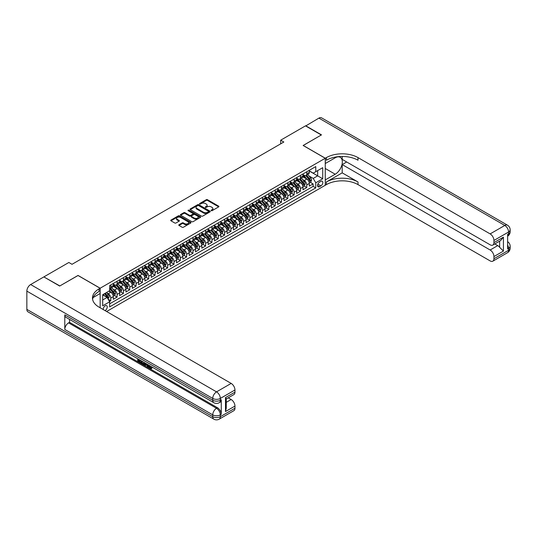 <?xml version="1.0" encoding="UTF-8"?>
<svg xmlns="http://www.w3.org/2000/svg" width="537" height="537" viewBox="0 0 537 537"><rect width="100%" height="100%" fill="white"/><g stroke="black" fill="none" stroke-linecap="round" stroke-linejoin="round"><path stroke-width="0.81" d="M211.209 210.685A0.618 0.356 0 0 0 212.075 210.685L218.673 206.879A0.879 0.503 0 0 0 218.928 206.523A0.879 0.503 0 0 0 218.673 206.168L207.497 199.717A0.879 0.503 0 0 0 206.255 199.717L199.663 203.523A0.618 0.356 0 0 0 200.529 204.026L201.388 203.53A2.806 1.624 0 0 1 205.356 203.53L206.289 204.067A2.806 1.624 0 0 1 207.114 205.215A2.806 1.624 0 0 1 206.289 206.362L205.436 206.852A0.618 0.356 0 0 0 206.302 207.356L207.154 206.866A2.806 1.624 0 0 1 211.128 206.866L212.061 207.403A2.806 1.624 0 0 1 212.88 208.544A2.806 1.624 0 0 1 212.061 209.692L211.209 210.189A0.618 0.356 0 0 0 211.209 210.685L211.209 210.189M105.024 310.581A2.86 1.651 120 0 0 105.218 310.48A2.86 1.651 120 0 0 107.091 307.956A2.86 1.651 120 0 0 106.648 305.667A2.86 1.651 120 0 0 105.218 305.808A2.86 1.651 120 0 0 103.205 309.534M179.016 224.728A0.879 0.503 0 0 0 178.754 225.084A0.879 0.503 0 0 0 179.016 225.439L182.144 227.252A0.879 0.503 0 0 0 183.386 227.252L190.709 223.023A0.879 0.503 0 0 0 190.971 222.667A0.879 0.503 0 0 0 190.709 222.305L179.539 215.854A0.879 0.503 0 0 0 178.297 215.854L170.974 220.083A0.879 0.503 0 0 0 170.719 220.445A0.879 0.503 0 0 0 170.974 220.801L174.76 222.989A0.879 0.503 0 0 0 176.002 222.989L179.136 221.177A0.879 0.503 0 0 0 179.392 220.821A0.879 0.503 0 0 0 179.136 220.459L177.257 219.378A2.349 1.356 0 0 1 176.572 218.418A2.349 1.356 0 0 1 178.022 217.17A2.349 1.356 0 0 1 180.58 217.458L187.937 221.707A2.349 1.356 0 0 1 188.621 222.667A2.349 1.356 0 0 1 187.171 223.916A2.349 1.356 0 0 1 184.614 223.62L183.386 222.915A0.879 0.503 0 0 0 182.144 222.915L179.016 224.728L179.016 225.439L182.144 223.647L182.144 222.915M78.033 275.508L59.855 285.932L44.047 277.025M78.033 275.434L100.164 288.215L325.254 158.261L325.254 185.272L106.615 311.5M44.047 276.803L68.864 262.479L72.025 264.305L283.838 142.016L280.676 140.191L305.493 125.859L321.301 134.988L303.123 145.48L325.254 158.261M201.449 216.109A0.879 0.503 0 0 0 202.691 216.109L210.014 211.88A0.879 0.503 0 0 0 210.269 211.524A0.879 0.503 0 0 0 210.014 211.162L198.844 204.711A0.879 0.503 0 0 0 197.603 204.711L190.279 208.94A0.879 0.503 0 0 0 190.017 209.302A0.879 0.503 0 0 0 190.279 209.658L201.449 216.109M188.38 210.819A0.618 0.356 0 0 1 189.004 210.907L189.004 210.175L200.361 216.733A0.879 0.503 0 0 1 200.616 217.096A0.879 0.503 0 0 1 200.361 217.451L193.038 221.68A0.879 0.503 0 0 1 191.796 221.68L180.627 215.23L183.761 213.431L183.761 212.706L180.627 214.511A0.879 0.503 0 0 0 180.372 214.874A0.879 0.503 0 0 0 180.627 215.23L180.627 214.511M183.761 213.431A0.879 0.503 0 0 1 185.003 213.431L185.003 212.706A0.879 0.503 0 0 0 183.761 212.706M185.003 212.706L189.534 215.317A0.879 0.503 0 0 0 190.776 215.317L192.85 214.122A0.879 0.503 0 0 0 193.112 213.76A0.879 0.503 0 0 0 192.85 213.404L188.138 210.679A0.618 0.356 0 0 1 189.004 210.175M109.474 301.492L110.783 300.733L108.159 299.216M106.668 292.772L108.252 293.685A3.578 2.067 60 0 1 110.783 298.069L113.314 296.605L113.314 299.27L117.106 297.082L114.233 295.424M112.992 289.121L114.576 290.04A3.578 2.067 60 0 1 117.106 294.417L119.637 292.96L119.637 295.625L123.429 293.43L120.55 291.772M119.315 285.469L120.899 286.389A3.578 2.067 60 0 1 123.429 290.765L125.96 289.309L125.96 291.974L129.753 289.779L126.873 288.121M125.638 281.818L127.222 282.737A3.578 2.067 60 0 1 129.753 287.114L132.283 285.657L132.283 288.322L136.076 286.134L133.196 284.469M131.961 278.173L133.545 279.086A3.578 2.067 60 0 1 136.076 283.469L138.606 282.006L138.606 284.67L142.399 282.482L139.519 280.817M138.284 274.521L139.868 275.434A3.578 2.067 60 0 1 142.399 279.817L144.93 278.354L144.93 281.019L148.722 278.831L145.842 277.173M144.601 270.87L146.192 271.782A3.578 2.067 60 0 1 148.722 276.166L151.253 274.709L151.253 277.374L155.045 275.179L152.166 273.521M150.924 267.218L152.515 268.138A3.578 2.067 60 0 1 155.045 272.514L157.569 271.057L157.569 273.722L161.369 271.527L158.489 269.869M157.247 263.566L158.838 264.486A3.578 2.067 60 0 1 161.369 268.862L163.892 267.406L163.892 270.071L167.692 267.882L164.812 266.218M163.57 259.915L165.161 260.834A3.578 2.067 60 0 1 167.692 265.218L170.216 263.754L170.216 266.419L174.008 264.231L171.135 262.566M169.893 256.27L171.484 257.183A3.578 2.067 60 0 1 174.008 261.566L176.539 260.103L176.539 262.768L180.331 260.579L177.458 258.915M176.217 252.618L177.807 253.531A3.578 2.067 60 0 1 180.331 257.914L182.862 256.451L182.862 259.116L186.654 256.928L183.782 255.27M182.54 248.967L184.131 249.886A3.578 2.067 60 0 1 186.654 254.263L189.185 252.806L189.185 255.471L192.978 253.276L190.105 251.618M188.863 245.315L190.454 246.235A3.578 2.067 60 0 1 192.978 250.611L195.508 249.155L195.508 251.819L199.301 249.624L196.428 247.966M195.186 241.663L196.77 242.583A3.578 2.067 60 0 1 199.301 246.96L201.831 245.503L201.831 248.168L205.624 245.98L202.751 244.315M201.509 238.019L203.093 238.931A3.578 2.067 60 0 1 205.624 243.315L208.155 241.851L208.155 244.516L211.947 242.328L209.074 240.663M207.832 234.367L209.417 235.28A3.578 2.067 60 0 1 211.947 239.663L214.478 238.2L214.478 240.865L218.27 238.676L215.391 237.018M214.156 230.715L215.74 231.628A3.578 2.067 60 0 1 218.27 236.012L220.801 234.548L220.801 237.213L224.594 235.025L221.714 233.367M220.479 227.064L222.063 227.983A3.578 2.067 60 0 1 224.594 232.36L227.124 230.903L227.124 233.568L230.917 231.373L228.037 229.715M226.802 223.412L228.386 224.332A3.578 2.067 60 0 1 230.917 228.708L233.447 227.252L233.447 229.917L237.24 227.728L234.36 226.064M233.125 219.761L234.709 220.68A3.578 2.067 60 0 1 237.24 225.063L239.77 223.6L239.77 226.265L243.563 224.077L240.683 222.412M239.442 216.116L241.032 217.029A3.578 2.067 60 0 1 243.563 221.412L246.094 219.948L246.094 222.613L249.886 220.425L247.007 218.76M245.765 212.464L247.356 213.377A3.578 2.067 60 0 1 249.886 217.76L252.41 216.297L252.41 218.962L256.209 216.773L253.33 215.115M252.088 208.812L253.679 209.725A3.578 2.067 60 0 1 256.209 214.109L258.733 212.652L258.733 215.317L262.533 213.122L259.653 211.464M258.411 205.161L260.002 206.08A3.578 2.067 60 0 1 262.533 210.457L265.056 209L265.056 211.665L268.849 209.47L265.976 207.812M264.734 201.509L266.325 202.429A3.578 2.067 60 0 1 268.849 206.805L271.38 205.349L271.38 208.014L275.172 205.825L272.299 204.161M271.057 197.858L272.648 198.777A3.578 2.067 60 0 1 275.172 203.161L277.703 201.697L277.703 204.362L281.495 202.174L278.622 200.509M277.381 194.213L278.972 195.126A3.578 2.067 60 0 1 281.495 199.509L284.026 198.046L284.026 200.71L287.819 198.522L284.946 196.864M283.704 190.561L285.295 191.474A3.578 2.067 60 0 1 287.819 195.857L290.349 194.394L290.349 197.059L294.142 194.871L291.269 193.213M290.027 186.91L291.611 187.829A3.578 2.067 60 0 1 294.142 192.206L296.672 190.749L296.672 193.414L300.465 191.219L297.592 189.561M296.35 183.258L297.934 184.178A3.578 2.067 60 0 1 300.465 188.554L302.996 187.098L302.996 189.762L306.788 187.574L306.788 184.909A3.578 2.067 -120 0 0 304.257 180.526L302.673 179.606M303.915 185.909L306.788 187.574M113.314 296.605A3.578 2.067 -120 0 0 110.783 292.229L108.89 291.135M119.637 292.96A3.578 2.067 -120 0 0 117.106 288.577L113.2 286.322M125.96 289.309A3.578 2.067 -120 0 0 123.429 284.925L119.523 282.67M132.283 285.657A3.578 2.067 -120 0 0 129.753 281.274L125.839 279.018M138.606 282.006A3.578 2.067 -120 0 0 136.076 277.629L132.162 275.367M144.93 278.354A3.578 2.067 -120 0 0 142.399 273.977L138.486 271.715M151.253 274.709A3.578 2.067 -120 0 0 148.722 270.326L144.809 268.07M157.569 271.057A3.578 2.067 -120 0 0 155.045 266.674L151.132 264.419M163.892 267.406A3.578 2.067 -120 0 0 161.369 263.023L157.455 260.767M170.216 263.754A3.578 2.067 -120 0 0 167.692 259.371L163.778 257.116M176.539 260.103A3.578 2.067 -120 0 0 174.008 255.726L170.101 253.464M182.862 256.451A3.578 2.067 -120 0 0 180.331 252.075L176.425 249.819M189.185 252.806A3.578 2.067 -120 0 0 186.654 248.423L182.748 246.168M195.508 249.155A3.578 2.067 -120 0 0 192.978 244.771L189.071 242.516M201.831 245.503A3.578 2.067 -120 0 0 199.301 241.12L195.394 238.864M208.155 241.851A3.578 2.067 -120 0 0 205.624 237.475L201.717 235.213M214.478 238.2A3.578 2.067 -120 0 0 211.947 233.823L208.041 231.561M220.801 234.548A3.578 2.067 -120 0 0 218.27 230.172L214.364 227.916M227.124 230.903A3.578 2.067 -120 0 0 224.594 226.52L220.68 224.265M233.447 227.252A3.578 2.067 -120 0 0 230.917 222.868L227.003 220.613M239.77 223.6A3.578 2.067 -120 0 0 237.24 219.217L233.327 216.961M246.094 219.948A3.578 2.067 -120 0 0 243.563 215.572L239.65 213.31M252.41 216.297A3.578 2.067 -120 0 0 249.886 211.92L245.973 209.658M258.733 212.652A3.578 2.067 -120 0 0 256.209 208.269L252.296 206.013M265.056 209A3.578 2.067 -120 0 0 262.533 204.617L258.619 202.362M271.38 205.349A3.578 2.067 -120 0 0 268.849 200.966L264.942 198.71M277.703 201.697A3.578 2.067 -120 0 0 275.172 197.321L271.266 195.059M284.026 198.046A3.578 2.067 -120 0 0 281.495 193.669L277.589 191.407M290.349 194.394A3.578 2.067 -120 0 0 287.819 190.017L283.912 187.762M296.672 190.749A3.578 2.067 -120 0 0 294.142 186.366L290.235 184.11M302.996 187.098A3.578 2.067 -120 0 0 300.465 182.714L296.558 180.459M320.891 181.365L319.495 182.171A2.772 1.598 120 0 0 317.689 184.614A2.772 1.598 120 0 0 318.112 186.829A2.772 1.598 120 0 0 319.495 186.695L320.891 185.889A2.772 1.598 120 0 0 322.697 183.446A2.772 1.598 120 0 0 322.274 181.231A2.772 1.598 120 0 0 320.891 181.365M100.164 307.775L100.164 288.215M102.688 299.968L107.118 297.411L109.649 301.794L109.649 306.902L315.769 187.896L315.769 182.788L313.239 178.412L308.997 175.961M109.649 301.794L102.688 305.808L102.688 294.712L109.649 290.692L109.649 285.583L315.769 166.584L315.769 171.692L322.724 167.678L322.724 178.774L315.769 182.788M113.314 284.053L114.576 284.778A3.578 2.067 60 0 0 116.368 284.959L118.899 283.496A3.578 2.067 -120 0 0 119.637 281.858L119.637 279.817M119.637 280.401L120.899 281.133A3.578 2.067 60 0 0 122.691 281.307L125.215 279.844A3.578 2.067 -120 0 0 125.96 278.213L125.96 276.166M125.96 276.75L127.222 277.481A3.578 2.067 60 0 0 129.014 277.656L131.538 276.199A3.578 2.067 -120 0 0 132.283 274.561L132.283 272.514M132.283 273.098L133.545 273.83A3.578 2.067 60 0 0 135.337 274.004L137.861 272.548A3.578 2.067 -120 0 0 138.606 270.91L138.606 268.862M138.606 269.446L139.868 270.178A3.578 2.067 60 0 0 141.654 270.359L144.185 268.896A3.578 2.067 -120 0 0 144.93 267.258L144.93 265.218M144.93 265.802L146.192 266.527A3.578 2.067 60 0 0 147.977 266.708L150.508 265.244A3.578 2.067 -120 0 0 151.253 263.607L151.253 261.566M151.253 262.15L152.515 262.882A3.578 2.067 60 0 0 154.3 263.056L156.831 261.593A3.578 2.067 -120 0 0 157.569 259.955L157.569 257.914M157.569 258.498L158.838 259.23A3.578 2.067 60 0 0 160.623 259.405L163.154 257.948A3.578 2.067 -120 0 0 163.892 256.31L163.892 254.263M163.892 254.847L165.161 255.578A3.578 2.067 60 0 0 166.947 255.753L169.477 254.296A3.578 2.067 -120 0 0 170.216 252.659L170.216 250.611M170.216 251.195L171.484 251.927A3.578 2.067 60 0 0 173.27 252.101L175.8 250.645A3.578 2.067 -120 0 0 176.539 249.007L176.539 246.96M176.539 247.544L177.807 248.275A3.578 2.067 60 0 0 179.593 248.456L182.124 246.993A3.578 2.067 -120 0 0 182.862 245.355L182.862 243.315M182.862 243.899L184.131 244.624A3.578 2.067 60 0 0 185.916 244.805L188.447 243.342A3.578 2.067 -120 0 0 189.185 241.704L189.185 239.663M189.185 240.247L190.454 240.979A3.578 2.067 60 0 0 192.239 241.153L194.77 239.69A3.578 2.067 -120 0 0 195.508 238.059L195.508 236.012M195.508 236.595L196.77 237.327A3.578 2.067 60 0 0 198.562 237.502L201.093 236.045A3.578 2.067 -120 0 0 201.831 234.407L201.831 232.36M201.831 232.944L203.093 233.676A3.578 2.067 60 0 0 204.886 233.85L207.416 232.393A3.578 2.067 -120 0 0 208.155 230.756L208.155 228.708M208.155 229.292L209.417 230.024A3.578 2.067 60 0 0 211.209 230.205L213.739 228.742A3.578 2.067 -120 0 0 214.478 227.104L214.478 225.063M214.478 225.647L215.74 226.372A3.578 2.067 60 0 0 217.532 226.554L220.056 225.09A3.578 2.067 -120 0 0 220.801 223.452L220.801 221.412M220.801 221.996L222.063 222.721A3.578 2.067 60 0 0 223.855 222.902L226.379 221.439A3.578 2.067 -120 0 0 227.124 219.801L227.124 217.76M227.124 218.344L228.386 219.076A3.578 2.067 60 0 0 230.178 219.25L232.702 217.794A3.578 2.067 -120 0 0 233.447 216.156L233.447 214.109M233.447 214.693L234.709 215.424A3.578 2.067 60 0 0 236.495 215.599L239.025 214.142A3.578 2.067 -120 0 0 239.77 212.504L239.77 210.457M239.77 211.041L241.032 211.773A3.578 2.067 60 0 0 242.818 211.947L245.349 210.491A3.578 2.067 -120 0 0 246.094 208.853L246.094 206.805M246.094 207.389L247.356 208.121A3.578 2.067 60 0 0 249.141 208.302L251.672 206.839A3.578 2.067 -120 0 0 252.41 205.201L252.41 203.161M252.41 203.745L253.679 204.469A3.578 2.067 60 0 0 255.464 204.651L257.995 203.187A3.578 2.067 -120 0 0 258.733 201.55L258.733 199.509M258.733 200.093L260.002 200.825A3.578 2.067 60 0 0 261.788 200.999L264.318 199.536A3.578 2.067 -120 0 0 265.056 197.905L265.056 195.857M265.056 196.441L266.325 197.173A3.578 2.067 60 0 0 268.111 197.347L270.641 195.891A3.578 2.067 -120 0 0 271.38 194.253L271.38 192.206M271.38 192.79L272.648 193.521A3.578 2.067 60 0 0 274.434 193.696L276.964 192.239A3.578 2.067 -120 0 0 277.703 190.601L277.703 188.554M277.703 189.138L278.972 189.87A3.578 2.067 60 0 0 280.757 190.044L283.288 188.588A3.578 2.067 -120 0 0 284.026 186.95L284.026 184.903M284.026 185.493L285.295 186.218A3.578 2.067 60 0 0 287.08 186.399L289.611 184.936A3.578 2.067 -120 0 0 290.349 183.298L290.349 181.258M290.349 181.842L291.611 182.567A3.578 2.067 60 0 0 293.403 182.748L295.934 181.284A3.578 2.067 -120 0 0 296.672 179.647L296.672 177.606M296.672 178.19L297.934 178.922A3.578 2.067 60 0 0 299.727 179.096L302.257 177.64A3.578 2.067 -120 0 0 302.996 176.002L302.996 173.954M109.649 303.835L313.111 186.366L313.111 183.923L309.319 186.111L309.319 183.446A3.578 2.067 -120 0 0 306.788 179.063L302.881 176.807M302.996 174.538L304.257 175.27A3.578 2.067 -120 0 0 306.05 175.445A3.578 2.067 -120 0 0 306.788 173.807L306.788 171.766M306.05 175.445L308.58 173.988A3.578 2.067 -120 0 0 309.319 172.35L309.319 170.303M110.783 284.925L110.783 286.973A3.578 2.067 60 0 1 110.045 288.611A3.578 2.067 60 0 1 109.649 288.752M110.045 288.611L112.575 287.147A3.578 2.067 -120 0 0 113.314 285.509L113.314 283.469M117.106 281.274L117.106 283.321A3.578 2.067 60 0 1 116.368 284.959M123.429 277.629L123.429 279.67A3.578 2.067 60 0 1 122.691 281.307M129.753 273.977L129.753 276.018A3.578 2.067 60 0 1 129.014 277.656M136.076 270.326L136.076 272.366A3.578 2.067 60 0 1 135.337 274.004M142.399 266.674L142.399 268.722A3.578 2.067 60 0 1 141.654 270.359M148.722 263.023L148.722 265.07A3.578 2.067 60 0 1 147.977 266.708M155.045 259.371L155.045 261.418A3.578 2.067 60 0 1 154.3 263.056M161.369 255.726L161.369 257.767A3.578 2.067 60 0 1 160.623 259.405M167.692 252.075L167.692 254.115A3.578 2.067 60 0 1 166.947 255.753M174.008 248.423L174.008 250.47A3.578 2.067 60 0 1 173.27 252.101M180.331 244.771L180.331 246.819A3.578 2.067 60 0 1 179.593 248.456M186.654 241.12L186.654 243.167A3.578 2.067 60 0 1 185.916 244.805M192.978 237.475L192.978 239.515A3.578 2.067 60 0 1 192.239 241.153M199.301 233.823L199.301 235.864A3.578 2.067 60 0 1 198.562 237.502M205.624 230.172L205.624 232.212A3.578 2.067 60 0 1 204.886 233.85M211.947 226.52L211.947 228.567A3.578 2.067 60 0 1 211.209 230.205M218.27 222.868L218.27 224.916A3.578 2.067 60 0 1 217.532 226.554M224.594 219.217L224.594 221.264A3.578 2.067 60 0 1 223.855 222.902M230.917 215.572L230.917 217.613A3.578 2.067 60 0 1 230.178 219.25M237.24 211.92L237.24 213.961A3.578 2.067 60 0 1 236.495 215.599M243.563 208.269L243.563 210.309A3.578 2.067 60 0 1 242.818 211.947M249.886 204.617L249.886 206.664A3.578 2.067 60 0 1 249.141 208.302M256.209 200.966L256.209 203.013A3.578 2.067 60 0 1 255.464 204.651M262.533 197.314L262.533 199.361A3.578 2.067 60 0 1 261.788 200.999M268.849 193.669L268.849 195.71A3.578 2.067 60 0 1 268.111 197.347M275.172 190.017L275.172 192.058A3.578 2.067 60 0 1 274.434 193.696M281.495 186.366L281.495 188.413A3.578 2.067 60 0 1 280.757 190.044M287.819 182.714L287.819 184.762A3.578 2.067 60 0 1 287.08 186.399M294.142 179.063L294.142 181.11A3.578 2.067 60 0 1 293.403 182.748M300.465 175.418L300.465 177.458A3.578 2.067 60 0 1 299.727 179.096M300.465 188.554L300.465 191.219M294.142 192.206L294.142 194.871M287.819 195.857L287.819 198.522M281.495 199.509L281.495 202.174M275.172 203.161L275.172 205.825M268.849 206.805L268.849 209.47M262.533 210.457L262.533 213.122M256.209 214.109L256.209 216.773M249.886 217.76L249.886 220.425M243.563 221.412L243.563 224.077M237.24 225.063L237.24 227.728M230.917 228.708L230.917 231.373M224.594 232.36L224.594 235.025M218.27 236.012L218.27 238.676M211.947 239.663L211.947 242.328M205.624 243.315L205.624 245.98M199.301 246.96L199.301 249.624M192.978 250.611L192.978 253.276M186.654 254.263L186.654 256.928M180.331 257.914L180.331 260.579M174.008 261.566L174.008 264.231M167.692 265.218L167.692 267.882M161.369 268.862L161.369 271.527M155.045 272.514L155.045 275.179M148.722 276.166L148.722 278.831M142.399 279.817L142.399 282.482M136.076 283.469L136.076 286.134M129.753 287.114L129.753 289.779M123.429 290.765L123.429 293.43M117.106 294.417L117.106 297.082M110.783 298.069L110.783 300.733M107.118 297.411L102.688 294.853M313.239 178.412L317.662 175.854L317.662 170.598L322.724 167.678M309.319 171.035L322.724 178.774M309.319 170.887L313.239 173.149L315.769 171.692M280.676 140.191L280.676 143.842M310.232 182.258L313.111 183.923M313.111 186.366L315.769 187.896M211.45 210.773L212.061 210.423A2.806 1.624 0 0 0 212.88 209.276L212.88 208.544M207.114 205.215L207.114 205.946A2.806 1.624 0 0 1 206.289 207.094L205.678 207.443M218.673 206.168L218.673 206.879L207.497 200.442A0.879 0.503 0 0 0 206.255 200.442L199.912 204.107M210.014 211.162L210.014 211.88L198.844 205.443A0.879 0.503 0 0 0 197.603 205.443L190.286 209.665M208.463 211.773A0.618 0.356 0 0 0 208.463 211.269L198.656 205.611A0.618 0.356 0 0 0 197.784 205.611L196.884 206.127A2.806 1.624 0 0 0 196.065 207.275A2.806 1.624 0 0 0 196.884 208.423L203.59 212.29A2.806 1.624 0 0 0 207.564 212.29L208.463 211.773L208.463 212.504A0.618 0.356 0 0 0 208.638 212.249L208.638 211.524M196.065 207.275L196.065 208.007A2.806 1.624 0 0 0 196.884 209.155L196.884 208.423M208.463 212.504L207.564 213.021A2.806 1.624 0 0 1 203.59 213.021L196.884 209.155M185.003 213.431L189.534 216.049A0.879 0.503 0 0 0 190.776 216.049L192.85 214.847A0.879 0.503 0 0 0 193.112 214.491L193.112 213.76M189.004 210.907L200.348 217.458M194.233 218.035A2.349 1.356 0 0 0 196.79 218.324A2.349 1.356 0 0 0 198.24 217.076A2.349 1.356 0 0 0 197.556 216.116L194.965 214.619A0.879 0.503 0 0 0 193.723 214.619L191.642 215.82A0.879 0.503 0 0 0 191.387 216.176A0.879 0.503 0 0 0 191.642 216.539L194.233 218.035L194.233 218.76A2.349 1.356 0 0 0 196.79 219.056A2.349 1.356 0 0 0 198.24 217.807L198.24 217.076M191.387 216.176L191.387 216.908A0.879 0.503 0 0 0 191.642 217.27L191.642 216.539M194.233 218.76L191.642 217.27M188.621 222.667L188.621 223.392A2.349 1.356 0 0 1 187.171 224.647A2.349 1.356 0 0 1 184.614 224.352L183.386 223.647A0.879 0.503 0 0 0 182.144 223.647M176.572 218.418L176.572 219.15A2.349 1.356 0 0 0 177.257 220.11L177.257 219.378M179.136 220.459L179.136 221.177L177.257 220.11M190.709 222.305L190.709 223.023L179.539 216.586A0.879 0.503 0 0 0 178.297 216.586L170.988 220.808M309.265 182.822L310.896 181.875L311.534 180.049A2.37 1.369 -120 0 0 310.608 177.828L307.721 174.478M307.137 179.298L303.714 175.331A6.84 3.947 -120 0 0 302.996 174.579M305.264 178.183L303.345 175.968A5.679 3.276 -120 0 0 302.996 175.586M305.728 175.572L308.647 178.955A2.37 1.369 60 0 1 309.493 180.593L310.252 180.15A2.37 1.369 -120 0 0 309.406 178.519L306.52 175.176M305.895 175.518L309.037 179.157A1.208 0.698 60 0 1 309.339 179.627L310.252 180.15M305.681 125.973L318.897 118.12L504.787 225.446A5.363 3.094 120 0 1 507.465 225.178A5.363 5.363 0 0 1 510.15 229.823A5.363 3.094 180 0 1 508.579 232.011L493.939 240.462A5.363 3.094 -120 0 0 490.147 233.897L504.787 225.446A5.363 3.094 60 0 1 508.579 232.011L508.579 233.837L507.633 234.387L507.633 248.987L508.579 248.443L508.579 250.269A5.363 3.094 60 0 1 507.465 252.726L492.832 261.17A5.363 3.094 -120 0 0 493.939 258.72L508.579 250.269A5.363 3.094 0 0 0 510.15 248.074A5.363 5.363 0 0 1 507.465 252.726M305.681 125.752L321.488 134.874L303.183 145.52M325.254 179.908L335.209 174.23A10.062 5.806 120 0 0 341.78 165.362A10.062 5.806 120 0 0 340.236 157.301A10.062 5.806 120 0 0 335.209 157.804L325.315 163.517L325.315 158.22L326.389 157.603A22.353 12.908 180 0 1 358.004 157.603L490.147 233.897M325.315 179.942L325.315 185.231L326.389 184.614A22.353 12.908 180 0 1 358.004 184.614L490.147 260.908A5.363 3.094 -120 0 0 492.832 261.17M342.197 172.86L326.389 181.983A22.353 12.908 180 0 1 358.004 181.983L342.197 172.86L342.197 164.57L346.687 161.979M342.197 156.448L342.197 159.388L490.147 244.812A5.363 3.094 -120 0 0 492.832 245.073A5.363 3.094 -120 0 0 493.939 242.617L503.424 237.146L503.424 251.088L499.632 247.295L499.632 241.147M503.424 251.088L493.939 256.565L493.939 258.72M493.939 256.565A5.363 3.094 -120 0 0 490.147 249.994L497.732 245.61A5.363 3.094 60 0 1 499.632 247.295M342.197 164.57L490.147 249.994M318.897 118.12A5.363 3.094 -60 0 1 321.582 117.858L507.465 225.178M303.183 145.446L325.315 158.22M493.939 240.462L493.939 242.617M494.819 243.926L497.732 245.61M326.389 157.603L326.389 160.227A22.353 12.908 180 0 1 358.004 160.227L358.004 157.603M492.832 245.073L500.585 240.596L503.424 237.146M148.91 365.227L148.856 365.757L149.346 365.475L150.978 368.073M148.856 365.757L150.031 368.207L151.602 367.436L152.139 367.885L151.186 368.885L150.085 368.744L148.366 364.912M145.816 364.878L145.064 365.791L144.5 365.462L145.453 363.227M147.863 364.623L148.621 367.261L148.111 367.55L147.547 367.221L147.111 365.623L145.5 364.69L145.064 365.791M138.761 360.132L138.761 361.059L141.003 362.354L141.003 362.858L140.493 363.153L137.72 361.549L137.72 358.763M140.754 360.515L140.251 360.992L138.257 359.837L138.257 361.354L138.761 361.059M64.789 314.843L212.739 400.26A5.363 3.094 120 0 0 213.847 402.716L65.897 317.3A5.363 3.094 -60 0 1 64.789 314.843L64.789 329.443A5.363 3.094 -60 0 1 68.582 322.871L69.528 322.328L217.478 407.744A5.363 3.094 60 0 1 221.271 414.316L221.271 399.716A5.363 3.094 60 0 1 220.163 402.166L219.217 402.716A5.363 3.094 -120 0 0 220.324 400.26L221.271 399.716M69.528 322.328L69.528 319.394M144.842 362.878L144.319 364.308L142.58 364.354L141.224 363.569L141.224 360.783M59.667 286.04L77.972 275.474L100.097 288.248L99.023 288.866A22.353 12.908 -0 0 0 92.478 297.995A22.353 12.908 -0 0 0 99.023 307.124L231.172 383.411A5.363 3.094 60 0 1 234.964 389.983L220.324 398.434L220.324 400.26A5.363 3.094 -0 0 1 212.739 400.26L212.739 398.434L26.85 291.114A5.363 3.094 -60 0 1 30.643 284.543L43.859 276.911L59.667 286.04M100.097 288.248L100.097 293.544L93.109 297.579M225.48 397.615L226.265 398.803L226.265 408.18L225.48 411.557L225.48 397.615L234.964 392.138L234.964 389.983M234.964 392.138A5.363 3.094 60 0 1 233.85 394.594L226.265 398.978M26.85 309.366L212.739 416.685A5.363 3.094 120 0 0 213.847 419.142L27.964 311.822A5.363 3.094 -60 0 1 26.85 309.366L26.85 291.114M228.252 397.83L231.172 399.515A5.363 3.094 60 0 1 234.964 406.086L225.48 411.557M221.271 414.316L220.324 414.859L220.324 416.685L234.964 408.234L234.964 406.086M234.964 408.234A5.363 3.094 60 0 1 233.85 410.691L219.217 419.142A5.363 3.094 -120 0 0 220.324 416.685A5.363 3.094 -0 0 1 212.739 416.685L212.739 414.859L64.789 329.443M99.023 288.866L99.023 291.497A22.353 12.908 -0 0 0 92.592 299.31M138.257 361.354L140.493 362.643L141.003 362.354M140.493 362.643L140.493 363.153M138.257 359.072L140.472 360.354M140.251 360.481L140.251 360.992M144.299 362.562L143.809 364.603M141.761 361.092L141.761 363.374L143.439 364.032L143.762 362.253M144.339 363.153L144.829 362.871M142.265 361.388L142.265 363.086L143.943 363.744M141.761 363.374L142.265 363.086M142.54 363.824L143.043 363.536M147.158 364.214L148.111 367.55M145.957 363.522L145.661 364.281L146.95 365.026L146.655 363.925M146.279 363.703L146.769 364.334M145.661 364.281L146.165 363.985M150.031 368.207L150.541 367.919M150.769 368.301L151.098 367.724L151.629 368.181L152.139 367.885M151.629 368.181L151.186 368.885M302.942 186.473L304.573 185.527L305.211 183.701A2.37 1.369 -120 0 0 304.284 181.479L301.398 178.13M300.821 182.949L297.391 178.982A6.84 3.947 -120 0 0 296.672 178.23M298.941 181.835L297.021 179.613A5.679 3.276 -120 0 0 296.672 179.23M299.404 179.224L302.324 182.607A2.37 1.369 60 0 1 303.17 184.238L303.929 183.802A2.37 1.369 -120 0 0 303.083 182.171L300.196 178.828M299.572 179.17L302.714 182.802A1.208 0.698 60 0 1 303.016 183.278L303.929 183.802M296.619 190.118L298.25 189.178L298.887 187.353A2.37 1.369 -120 0 0 297.961 185.124L295.075 181.781M294.498 186.594L291.067 182.634A6.84 3.947 -120 0 0 290.349 181.882M292.618 185.487L290.698 183.265A5.679 3.276 -120 0 0 290.349 182.882M293.081 182.875L296.001 186.258A2.37 1.369 60 0 1 296.847 187.89L297.605 187.453A2.37 1.369 -120 0 0 296.76 185.822L293.873 182.473M293.249 182.822L296.39 186.453A1.208 0.698 60 0 1 296.699 186.93L297.605 187.453M290.295 193.77L291.933 192.83L292.564 191.004A2.37 1.369 -120 0 0 291.638 188.776L288.752 185.433M288.174 190.246L284.744 186.279A6.84 3.947 -120 0 0 284.026 185.527M286.295 189.131L284.375 186.916A5.679 3.276 -120 0 0 284.026 186.534M286.758 186.527L289.678 189.91A2.37 1.369 60 0 1 290.524 191.541L291.282 191.105A2.37 1.369 -120 0 0 290.436 189.474L287.55 186.124M286.933 186.473L290.067 190.105A1.208 0.698 60 0 1 290.376 190.575L291.282 191.105M283.972 197.421L285.61 196.475L286.241 194.656A2.37 1.369 -120 0 0 285.315 192.427L282.428 189.084M281.851 193.897L278.421 189.93A6.84 3.947 -120 0 0 277.703 189.178M279.972 192.783L278.052 190.568A5.679 3.276 -120 0 0 277.703 190.185M280.435 190.179L283.355 193.562A2.37 1.369 60 0 1 284.201 195.193L284.959 194.756A2.37 1.369 -120 0 0 284.113 193.119L281.227 189.776M280.609 190.118L283.744 193.756A1.208 0.698 60 0 1 284.053 194.226L284.959 194.756M277.649 201.073L279.287 200.126L279.918 198.301A2.37 1.369 -120 0 0 278.992 196.079L276.105 192.736M275.528 197.549L272.098 193.582A6.84 3.947 -120 0 0 271.38 192.83M273.648 196.435L271.729 194.219A5.679 3.276 -120 0 0 271.38 193.837M274.112 193.823L277.032 197.207A2.37 1.369 60 0 1 277.877 198.844L278.636 198.401A2.37 1.369 -120 0 0 277.79 196.77L274.904 193.427M274.286 193.77L277.421 197.408A1.208 0.698 60 0 1 277.73 197.878L278.636 198.401M271.326 204.725L272.964 203.778L273.595 201.952A2.37 1.369 -120 0 0 272.668 199.73L269.782 196.381M269.205 201.2L265.775 197.233A6.84 3.947 -120 0 0 265.056 196.482M267.325 200.086L265.406 197.864A5.679 3.276 -120 0 0 265.056 197.488M267.788 197.475L270.708 200.858A2.37 1.369 60 0 1 271.554 202.489L272.313 202.053A2.37 1.369 -120 0 0 271.467 200.422L268.581 197.079M267.963 197.421L271.098 201.06A1.208 0.698 60 0 1 271.407 201.529L272.313 202.053M265.003 208.369L266.641 207.43L267.272 205.604A2.37 1.369 -120 0 0 266.352 203.382L263.459 200.032M262.882 204.852L259.458 200.885A6.84 3.947 -120 0 0 258.733 200.133M261.002 203.738L259.089 201.516A5.679 3.276 -120 0 0 258.733 201.133M261.465 201.127L264.392 204.51A2.37 1.369 60 0 1 265.231 206.141L265.99 205.705A2.37 1.369 -120 0 0 265.15 204.073L262.257 200.731M261.64 201.073L264.781 204.704A1.208 0.698 60 0 1 265.083 205.181L265.99 205.705M258.68 212.021L260.317 211.081L260.948 209.255A2.37 1.369 -120 0 0 260.029 207.027L257.136 203.684M256.558 208.497L253.135 204.53A6.84 3.947 -120 0 0 252.41 203.778M254.679 207.389L252.766 205.168A5.679 3.276 -120 0 0 252.41 204.785M255.142 204.778L258.069 208.161A2.37 1.369 60 0 1 258.908 209.792L259.666 209.356A2.37 1.369 -120 0 0 258.827 207.725L255.934 204.375M255.317 204.725L258.458 208.356A1.208 0.698 60 0 1 258.76 208.833L259.666 209.356M252.363 215.673L253.994 214.733L254.625 212.907A2.37 1.369 -120 0 0 253.706 210.679L250.813 207.336M250.235 212.149L246.812 208.181A6.84 3.947 -120 0 0 246.094 207.43M248.356 211.034L246.443 208.819A5.679 3.276 -120 0 0 246.094 208.437M248.819 208.43L251.746 211.813A2.37 1.369 60 0 1 252.591 213.444L253.35 213.008A2.37 1.369 -120 0 0 252.504 211.37L249.611 208.027M248.993 208.376L252.135 212.008A1.208 0.698 60 0 1 252.437 212.477L253.35 213.008M246.04 219.324L247.671 218.378L248.302 216.552A2.37 1.369 -120 0 0 247.382 214.33L244.489 210.987M243.912 215.8L240.489 211.833A6.84 3.947 -120 0 0 239.77 211.081M242.033 214.686L240.12 212.471A5.679 3.276 -120 0 0 239.77 212.088M242.496 212.081L245.422 215.465A2.37 1.369 60 0 1 246.268 217.096L247.027 216.653A2.37 1.369 -120 0 0 246.181 215.022L243.288 211.679M242.67 212.021L245.812 215.659A1.208 0.698 60 0 1 246.114 216.129L247.027 216.653M239.717 222.976L241.348 222.029L241.979 220.204A2.37 1.369 -120 0 0 241.059 217.982L238.166 214.639M237.589 219.452L234.166 215.485A6.84 3.947 -120 0 0 233.447 214.733M235.709 218.337L233.796 216.122A5.679 3.276 -120 0 0 233.447 215.74M236.173 215.726L239.099 219.109A2.37 1.369 60 0 1 239.945 220.747L240.704 220.304A2.37 1.369 -120 0 0 239.858 218.673L236.965 215.33M236.347 215.673L239.489 219.311A1.208 0.698 60 0 1 239.791 219.781L240.704 220.304M233.394 226.627L235.025 225.681L235.656 223.855A2.37 1.369 -120 0 0 234.736 221.633L231.843 218.284M231.266 223.103L227.842 219.136A6.84 3.947 -120 0 0 227.124 218.384M229.386 221.989L227.473 219.767A5.679 3.276 -120 0 0 227.124 219.391M229.856 219.378L232.776 222.761A2.37 1.369 60 0 1 233.622 224.392L234.38 223.956A2.37 1.369 -120 0 0 233.535 222.325L230.648 218.982M230.024 219.324L233.165 222.962A1.208 0.698 60 0 1 233.467 223.432L234.38 223.956M227.07 230.272L228.702 229.333L229.333 227.507A2.37 1.369 -120 0 0 228.413 225.278L225.527 221.935M224.943 226.755L221.519 222.788A6.84 3.947 -120 0 0 220.801 222.036M223.063 225.641L221.15 223.419A5.679 3.276 -120 0 0 220.801 223.036M223.533 223.03L226.453 226.413A2.37 1.369 60 0 1 227.299 228.044L228.057 227.607A2.37 1.369 -120 0 0 227.211 225.976L224.325 222.627M223.701 222.976L226.842 226.607A1.208 0.698 60 0 1 227.144 227.084L228.057 227.607M220.747 233.924L222.378 232.984L223.009 231.158A2.37 1.369 -120 0 0 222.09 228.93L219.203 225.587M218.619 230.4L215.196 226.433A6.84 3.947 -120 0 0 214.478 225.681M216.74 229.292L214.827 227.07A5.679 3.276 -120 0 0 214.478 226.688M217.21 226.681L220.13 230.064A2.37 1.369 60 0 1 220.976 231.695L221.734 231.259A2.37 1.369 -120 0 0 220.888 229.628L218.002 226.278M217.378 226.627L220.519 230.259A1.208 0.698 60 0 1 220.821 230.735L221.734 231.259M214.424 237.576L216.055 236.629L216.693 234.81A2.37 1.369 -120 0 0 215.767 232.581L212.88 229.239M212.296 234.051L208.873 230.084A6.84 3.947 -120 0 0 208.155 229.333M210.423 232.937L208.504 230.722A5.679 3.276 -120 0 0 208.155 230.339M210.887 230.333L213.807 233.716A2.37 1.369 60 0 1 214.652 235.347L215.411 234.911A2.37 1.369 -120 0 0 214.565 233.273L211.679 229.93M211.054 230.272L214.196 233.91A1.208 0.698 60 0 1 214.498 234.38L215.411 234.911M208.101 241.227L209.732 240.281L210.37 238.455A2.37 1.369 -120 0 0 209.443 236.233L206.557 232.89M205.98 237.703L202.55 233.736A6.84 3.947 -120 0 0 201.831 232.984M204.1 236.589L202.18 234.374A5.679 3.276 -120 0 0 201.831 233.991M204.563 233.978L207.483 237.361A2.37 1.369 60 0 1 208.329 238.999L209.088 238.556A2.37 1.369 -120 0 0 208.242 236.924L205.356 233.582M204.731 233.924L207.873 237.562A1.208 0.698 60 0 1 208.175 238.032L209.088 238.556M201.778 244.879L203.409 243.932L204.047 242.106A2.37 1.369 -120 0 0 203.12 239.885L200.234 236.535M199.657 241.355L196.227 237.388A6.84 3.947 -120 0 0 195.508 236.636M197.777 240.24L195.857 238.019A5.679 3.276 -120 0 0 195.508 237.643M198.24 237.629L201.16 241.012A2.37 1.369 60 0 1 202.006 242.643L202.764 242.207A2.37 1.369 -120 0 0 201.919 240.576L199.032 237.233M198.408 237.576L201.55 241.214A1.208 0.698 60 0 1 201.858 241.684L202.764 242.207M195.455 248.524L197.092 247.584L197.723 245.758A2.37 1.369 -120 0 0 196.797 243.536L193.911 240.187M193.333 245.006L189.903 241.039A6.84 3.947 -120 0 0 189.185 240.287M191.454 243.892L189.534 241.67A5.679 3.276 -120 0 0 189.185 241.288M191.917 241.281L194.837 244.664A2.37 1.369 60 0 1 195.683 246.295L196.441 245.859A2.37 1.369 -120 0 0 195.596 244.228L192.709 240.885M192.092 241.227L195.226 244.859A1.208 0.698 60 0 1 195.535 245.335L196.441 245.859M189.131 252.175L190.769 251.235L191.4 249.41A2.37 1.369 -120 0 0 190.474 247.181L187.588 243.838M187.01 248.651L183.58 244.691A6.84 3.947 -120 0 0 182.862 243.932M185.131 247.544L183.211 245.322A5.679 3.276 -120 0 0 182.862 244.939M185.594 244.932L188.514 248.316A2.37 1.369 60 0 1 189.36 249.947L190.118 249.51A2.37 1.369 -120 0 0 189.272 247.879L186.386 244.53M185.768 244.879L188.903 248.51A1.208 0.698 60 0 1 189.212 248.987L190.118 249.51M182.808 255.827L184.446 254.887L185.077 253.061A2.37 1.369 -120 0 0 184.151 250.833L181.264 247.49M180.687 252.303L177.257 248.336A6.84 3.947 -120 0 0 176.539 247.584M178.808 251.188L176.888 248.973A5.679 3.276 -120 0 0 176.539 248.591M179.271 248.584L182.191 251.967A2.37 1.369 60 0 1 183.036 253.598L183.795 253.162A2.37 1.369 -120 0 0 182.949 251.531L180.063 248.181M179.445 248.53L182.58 252.162A1.208 0.698 60 0 1 182.889 252.632L183.795 253.162M176.485 259.478L178.123 258.532L178.754 256.706A2.37 1.369 -120 0 0 177.828 254.484L174.941 251.141M174.364 255.954L170.934 251.987A6.84 3.947 -120 0 0 170.216 251.235M172.484 254.84L170.565 252.625A5.679 3.276 -120 0 0 170.216 252.242M172.948 252.236L175.868 255.619A2.37 1.369 60 0 1 176.713 257.25L177.472 256.807A2.37 1.369 -120 0 0 176.626 255.176L173.74 251.833M173.122 252.175L176.257 255.813A1.208 0.698 60 0 1 176.566 256.283L177.472 256.807M170.162 263.13L171.8 262.184L172.431 260.358A2.37 1.369 -120 0 0 171.511 258.136L168.618 254.793M168.041 259.606L164.617 255.639A6.84 3.947 -120 0 0 163.892 254.887M166.161 258.492L164.248 256.277A5.679 3.276 -120 0 0 163.892 255.894M166.624 255.88L169.551 259.264A2.37 1.369 60 0 1 170.39 260.901L171.149 260.458A2.37 1.369 -120 0 0 170.31 258.827L167.416 255.484M166.799 255.827L169.94 259.465A1.208 0.698 60 0 1 170.242 259.935L171.149 260.458M163.839 266.782L165.477 265.835L166.108 264.009A2.37 1.369 -120 0 0 165.188 261.788L162.295 258.438M161.718 263.258L158.294 259.29A6.84 3.947 -120 0 0 157.569 258.539M159.838 262.143L157.925 259.921A5.679 3.276 -120 0 0 157.569 259.546M160.301 259.532L163.228 262.915A2.37 1.369 60 0 1 164.067 264.546L164.825 264.11A2.37 1.369 -120 0 0 163.986 262.479L161.093 259.136M160.476 259.478L163.617 263.117A1.208 0.698 60 0 1 163.919 263.586L164.825 264.11M157.522 270.426L159.153 269.487L159.784 267.661A2.37 1.369 -120 0 0 158.865 265.432L155.972 262.09M155.394 266.909L151.971 262.942A6.84 3.947 -120 0 0 151.253 262.19M153.515 265.795L151.602 263.573A5.679 3.276 -120 0 0 151.253 263.19M153.978 263.184L156.905 266.567A2.37 1.369 60 0 1 157.75 268.198L158.509 267.762A2.37 1.369 -120 0 0 157.663 266.13L154.77 262.788M154.153 263.13L157.294 266.761A1.208 0.698 60 0 1 157.596 267.238L158.509 267.762M151.199 274.078L152.83 273.138L153.461 271.313A2.37 1.369 -120 0 0 152.542 269.084L149.648 265.741M149.071 270.554L145.648 266.587A6.84 3.947 -120 0 0 144.93 265.835M147.192 269.446L145.279 267.225A5.679 3.276 -120 0 0 144.93 266.842M147.655 266.835L150.582 270.218A2.37 1.369 60 0 1 151.427 271.85L152.186 271.413A2.37 1.369 -120 0 0 151.34 269.782L148.447 266.433M147.829 266.782L150.971 270.413A1.208 0.698 60 0 1 151.273 270.89L152.186 271.413M144.876 277.73L146.507 276.783L147.138 274.964A2.37 1.369 -120 0 0 146.218 272.736L143.325 269.393M142.748 274.206L139.325 270.239A6.84 3.947 -120 0 0 138.606 269.487M140.869 273.091L138.955 270.876A5.679 3.276 -120 0 0 138.606 270.494M141.332 270.487L144.258 273.87A2.37 1.369 60 0 1 145.104 275.501L145.863 275.065A2.37 1.369 -120 0 0 145.017 273.427L142.124 270.084M141.506 270.426L144.648 274.065A1.208 0.698 60 0 1 144.95 274.535L145.863 275.065M138.553 281.381L140.184 280.435L140.815 278.609A2.37 1.369 -120 0 0 139.895 276.387L137.002 273.044M136.425 277.857L133.001 273.89A6.84 3.947 -120 0 0 132.283 273.138M134.545 276.743L132.632 274.528A5.679 3.276 -120 0 0 132.283 274.145M135.015 274.138L137.935 277.522A2.37 1.369 60 0 1 138.781 279.153L139.539 278.71A2.37 1.369 -120 0 0 138.694 277.079L135.807 273.736M135.183 274.078L138.324 277.716A1.208 0.698 60 0 1 138.627 278.186L139.539 278.71M132.23 285.033L133.861 284.086L134.492 282.261A2.37 1.369 -120 0 0 133.572 280.039L130.686 276.689M130.102 281.509L126.678 277.542A6.84 3.947 -120 0 0 125.96 276.79M128.222 280.395L126.309 278.173A5.679 3.276 -120 0 0 125.96 277.797M128.692 277.783L131.612 281.166A2.37 1.369 60 0 1 132.458 282.798L133.216 282.361A2.37 1.369 -120 0 0 132.37 280.73L129.484 277.387M128.86 277.73L132.001 281.368A1.208 0.698 60 0 1 132.303 281.838L133.216 282.361M125.906 288.678L127.538 287.738L128.168 285.912A2.37 1.369 -120 0 0 127.249 283.69L124.362 280.341M123.779 285.16L120.355 281.193A6.84 3.947 -120 0 0 119.637 280.442M121.899 284.046L119.986 281.824A5.679 3.276 -120 0 0 119.637 281.442M122.369 281.435L125.289 284.818A2.37 1.369 60 0 1 126.135 286.449L126.893 286.013A2.37 1.369 -120 0 0 126.047 284.382L123.161 281.039M122.537 281.381L125.678 285.013A1.208 0.698 60 0 1 125.98 285.489L126.893 286.013M119.583 292.329L121.214 291.39L121.852 289.564A2.37 1.369 -120 0 0 120.926 287.335L118.039 283.992M117.455 288.805L114.032 284.845A6.84 3.947 -120 0 0 113.314 284.086M115.583 287.698L113.663 285.476A5.679 3.276 -120 0 0 113.314 285.093M116.046 285.087L118.966 288.47A2.37 1.369 60 0 1 119.811 290.101L120.57 289.665A2.37 1.369 -120 0 0 119.724 288.033L116.838 284.684M116.214 285.033L119.355 288.664A1.208 0.698 60 0 1 119.657 289.141L120.57 289.665M113.26 295.981L114.891 295.041L115.529 293.215A2.37 1.369 -120 0 0 114.603 290.987L111.716 287.644M111.139 292.457L109.622 290.705M109.723 288.738L112.642 292.121A2.37 1.369 60 0 1 113.488 293.752L114.247 293.316A2.37 1.369 -120 0 0 113.401 291.685L110.515 288.335M109.89 288.684L113.032 292.316A1.208 0.698 60 0 1 113.334 292.786L114.247 293.316M108.031 299.002L109.206 296.86A2.37 1.369 -120 0 0 108.279 294.638L106.46 292.531M104.762 296.055L103.299 294.357M104.5 293.665L106.319 295.773A2.37 1.369 60 0 1 107.165 297.404L107.924 296.968A2.37 1.369 -120 0 0 107.078 295.33L105.259 293.229M104.648 293.578L106.709 295.968A1.208 0.698 60 0 1 107.017 296.437L107.924 296.968M108.252 293.685L110.783 292.229M114.576 290.04L117.106 288.577M120.899 286.389L123.429 284.925M127.222 282.737L129.753 281.274M133.545 279.086L136.076 277.629M139.868 275.434L142.399 273.977M146.192 271.782L148.722 270.326M152.515 268.138L155.045 266.674M158.838 264.486L161.369 263.023M165.161 260.834L167.692 259.371M171.484 257.183L174.008 255.726M177.807 253.531L180.331 252.075M184.131 249.886L186.654 248.423M190.454 246.235L192.978 244.771M196.77 242.583L199.301 241.12M203.093 238.931L205.624 237.475M209.417 235.28L211.947 233.823M215.74 231.628L218.27 230.172M222.063 227.983L224.594 226.52M228.386 224.332L230.917 222.868M234.709 220.68L237.24 219.217M241.032 217.029L243.563 215.572M247.356 213.377L249.886 211.92M253.679 209.725L256.209 208.269M260.002 206.08L262.533 204.617M266.325 202.429L268.849 200.966M272.648 198.777L275.172 197.321M278.972 195.126L281.495 193.669M285.295 191.474L287.819 190.017M291.611 187.829L294.142 186.366M297.934 184.178L300.465 182.714M304.257 180.526L306.788 179.063M306.788 173.807L309.319 172.35M110.783 286.973L113.314 285.509M117.106 283.321L119.637 281.858M123.429 279.67L125.96 278.213M129.753 276.018L132.283 274.561M136.076 272.366L138.606 270.91M142.399 268.722L144.93 267.258M148.722 265.07L151.253 263.607M155.045 261.418L157.569 259.955M161.369 257.767L163.892 256.31M167.692 254.115L170.216 252.659M174.008 250.47L176.539 249.007M180.331 246.819L182.862 245.355M186.654 243.167L189.185 241.704M192.978 239.515L195.508 238.059M199.301 235.864L201.831 234.407M205.624 232.212L208.155 230.756M211.947 228.567L214.478 227.104M218.27 224.916L220.801 223.452M224.594 221.264L227.124 219.801M230.917 217.613L233.447 216.156M237.24 213.961L239.77 212.504M243.563 210.309L246.094 208.853M249.886 206.664L252.41 205.201M256.209 203.013L258.733 201.55M262.533 199.361L265.056 197.905M268.849 195.71L271.38 194.253M275.172 192.058L277.703 190.601M281.495 188.413L284.026 186.95M287.819 184.762L290.349 183.298M294.142 181.11L296.672 179.647M300.465 177.458L302.996 176.002M306.788 184.909L309.319 183.446M317.857 184.144L320.891 185.889M317.535 185.56L319.495 186.695M212.061 210.423L212.061 209.692M205.436 207.356L205.436 206.852M206.289 207.094L206.289 206.362M199.663 204.026L199.663 203.523M206.255 200.442L206.255 199.717M207.497 200.442L207.497 199.717M190.279 209.658L190.279 208.94M197.603 205.443L197.603 204.711M198.844 205.443L198.844 204.711M203.59 213.021L203.59 212.29M207.564 213.021L207.564 212.29M189.534 216.049L189.534 215.317M190.776 216.049L190.776 215.317M192.85 214.847L192.85 214.122M200.361 217.451L200.361 216.733M183.386 223.647L183.386 222.915M184.614 224.352L184.614 223.62M170.974 220.801L170.974 220.083M178.297 216.586L178.297 215.854M179.539 216.586L179.539 215.854M308.903 181.607L311.514 180.096M309.406 178.519L310.608 177.828M307.52 179.613L308.647 178.955M326.389 181.983L326.389 184.614M358.004 181.983L358.004 184.614M507.633 245A5.363 3.094 60 0 1 508.579 248.443A5.363 3.094 180 0 0 510.15 246.248A5.363 5.363 0 0 0 507.633 241.704M507.633 236.199A5.363 5.363 0 0 0 510.15 231.648A5.363 3.094 0 0 1 508.579 233.837A5.363 3.094 60 0 1 507.633 236.186M325.254 168.477L335.209 174.23M30.643 284.543L216.532 391.862L231.172 383.411M68.582 322.871L216.532 408.295L217.478 407.744M226.265 402.347L231.172 399.515M216.532 391.862A5.363 3.094 120 0 0 212.739 398.434A5.363 3.094 180 0 0 220.324 398.434A5.363 3.094 -120 0 0 216.532 391.862M216.532 408.295A5.363 3.094 120 0 0 212.739 414.859A5.363 3.094 180 0 0 220.324 414.859A5.363 3.094 -120 0 0 216.532 408.295M302.579 185.252L305.191 183.748M303.083 182.171L304.284 181.479M301.197 183.258L302.324 182.607M296.256 188.903L298.867 187.4M296.76 185.822L297.961 185.124M294.873 186.91L296.001 186.258M289.933 192.555L292.544 191.051M290.436 189.474L291.638 188.776M288.55 190.561L289.678 189.91M283.61 196.206L286.221 194.696M284.113 193.119L285.315 192.427M282.227 194.213L283.355 193.562M277.287 199.858L279.905 198.348M277.79 196.77L278.992 196.079M275.904 197.864L277.032 197.207M270.97 203.51L273.581 201.999M271.467 200.422L272.668 199.73M269.581 201.509L270.708 200.858M264.647 207.154L267.258 205.651M265.15 204.073L266.352 203.382M263.258 205.161L264.392 204.51M258.324 210.806L260.935 209.302M258.827 207.725L260.029 207.027M256.934 208.812L258.069 208.161M252.001 214.458L254.612 212.947M252.504 211.37L253.706 210.679M250.611 212.464L251.746 211.813M245.678 218.109L248.289 216.599M246.181 215.022L247.382 214.33M244.288 216.116L245.422 215.465M239.354 221.761L241.965 220.251M239.858 218.673L241.059 217.982M237.965 219.767L239.099 219.109M233.031 225.412L235.642 223.902M233.535 222.325L234.736 221.633M231.642 223.412L232.776 222.761M226.708 229.057L229.319 227.554M227.211 225.976L228.413 225.278M225.325 227.064L226.453 226.413M220.385 232.709L222.996 231.205M220.888 229.628L222.09 228.93M219.002 230.715L220.13 230.064M214.062 236.361L216.673 234.85M214.565 233.273L215.767 232.581M212.679 234.367L213.807 233.716M207.738 240.012L210.35 238.502M208.242 236.924L209.443 236.233M206.356 238.019L207.483 237.361M201.415 243.664L204.026 242.153M201.919 240.576L203.12 239.885M200.032 241.67L201.16 241.012M195.092 247.309L197.703 245.805M195.596 244.228L196.797 243.536M193.709 245.315L194.837 244.664M188.769 250.96L191.38 249.457M189.272 247.879L190.474 247.181M187.386 248.967L188.514 248.316M182.446 254.612L185.064 253.102M182.949 251.531L184.151 250.833M181.063 252.618L182.191 251.967M176.129 258.263L178.74 256.753M176.626 255.176L177.828 254.484M174.74 256.27L175.868 255.619M169.806 261.915L172.417 260.405M170.31 258.827L171.511 258.136M168.417 259.921L169.551 259.264M163.483 265.567L166.094 264.056M163.986 262.479L165.188 261.788M162.093 263.566L163.228 262.915M157.16 269.212L159.771 267.708M157.663 266.13L158.865 265.432M155.77 267.218L156.905 266.567M150.837 272.863L153.448 271.36M151.34 269.782L152.542 269.084M149.447 270.87L150.582 270.218M144.513 276.515L147.125 275.004M145.017 273.427L146.218 272.736M143.124 274.521L144.258 273.87M138.19 280.166L140.801 278.656M138.694 277.079L139.895 276.387M136.801 278.173L137.935 277.522M131.867 283.818L134.478 282.308M132.37 280.73L133.572 280.039M130.484 281.824L131.612 281.166M125.544 287.463L128.155 285.959M126.047 284.382L127.249 283.69M124.161 285.469L125.289 284.818M119.221 291.114L121.832 289.611M119.724 288.033L120.926 287.335M117.838 289.121L118.966 288.47M112.898 294.766L115.509 293.256M113.401 291.685L114.603 290.987M111.515 292.772L112.642 292.121M107.42 297.934L109.186 296.907M107.078 295.33L108.279 294.638M105.299 296.364L106.319 295.773M510.15 246.248L510.15 248.074M510.15 229.823L510.15 231.648M213.847 402.716A5.363 5.363 0 0 0 219.217 402.716M213.847 419.142A5.363 5.363 0 0 0 219.217 419.142"/></g></svg>
